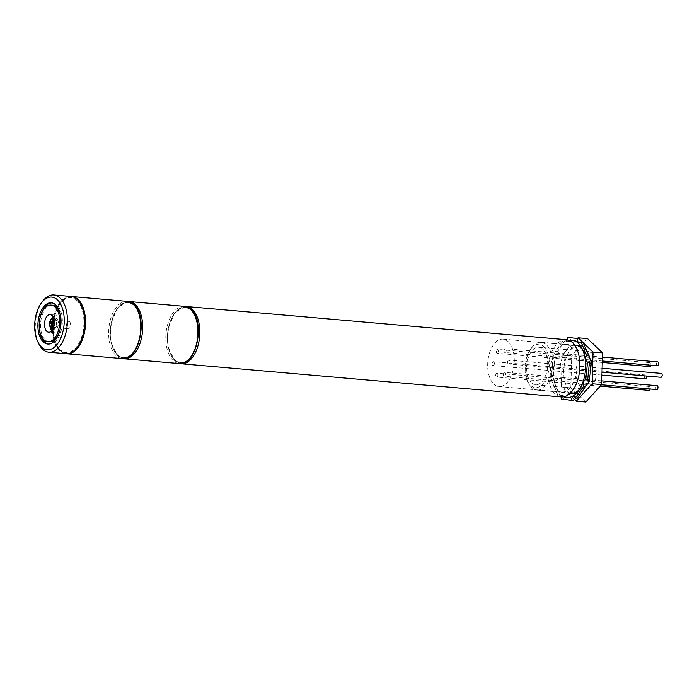 <?xml version="1.0" encoding="UTF-8"?>
<svg xmlns="http://www.w3.org/2000/svg" width="697" height="697" viewBox="0 0 697 697"><rect width="100%" height="100%" fill="white"/><g stroke="black" fill="none" stroke-linecap="round" stroke-linejoin="round"><path stroke-width="0.52" stroke-dasharray="3.48 2.61" d="M52.388 305.216A18.383 10.202 -85 0 0 41.184 318.877A18.383 10.202 -85 0 0 45.209 339.927A18.383 10.202 -85 0 0 49.191 341.852M48.328 344.048A20.683 11.474 -85 0 0 48.99 344.144A20.683 11.474 -85 0 0 61.597 328.784A20.683 11.474 -85 0 0 57.067 305.103A20.683 11.474 -85 0 0 52.589 302.934A20.683 11.474 -85 0 0 51.918 302.907M54.052 327.198A3.677 2.039 -85 0 0 54.854 327.581A3.677 2.039 -85 0 0 57.093 324.854A3.677 2.039 -85 0 0 56.283 320.646A3.677 2.039 -85 0 0 55.49 320.254A3.677 2.039 -85 0 0 53.251 322.99A3.677 2.039 -85 0 0 54.052 327.198M67.391 328.357A3.677 2.039 -85 0 0 68.184 328.749A3.677 2.039 -85 0 0 70.432 326.013A3.677 2.039 -85 0 0 69.622 321.805A3.677 2.039 -85 0 0 68.829 321.422A3.677 2.039 -85 0 0 66.581 324.149A3.677 2.039 -85 0 0 67.391 328.357M51.691 330.822A8.852 4.905 -85 0 0 52.484 331.807A8.852 4.905 -85 0 0 54.401 332.73A8.852 4.905 -85 0 0 59.794 326.161A8.852 4.905 -85 0 0 57.86 316.037A8.852 4.905 -85 0 0 55.943 315.105A8.852 4.905 -85 0 0 52.937 316.516M38.91 343.996A28.725 15.935 95 0 1 42.639 301.331M71.007 296.46A28.725 15.935 -85 0 0 53.495 317.806A28.725 15.935 -85 0 0 59.794 350.687A28.725 15.935 -85 0 0 66.006 353.701M51.378 319.008A8.852 4.905 -85 0 0 50.585 328.104M40.356 316.656A20.683 11.474 -85 0 0 39.32 328.505M59.89 330.3A18.383 10.202 -85 0 0 60.918 318.459M56.91 318.799A5.742 3.189 -85 0 0 55.673 318.198A5.742 3.189 -85 0 0 52.17 322.467A5.742 3.189 -85 0 0 53.425 329.036A5.742 3.189 -85 0 0 54.671 329.646A5.742 3.189 -85 0 0 58.173 325.377A5.742 3.189 -85 0 0 56.91 318.799M53.669 320.89L53.878 320.272L54.741 321.09L53.974 323.347L55.168 324.48L54.209 324.393M55.168 324.48L54.61 326.118L53.652 326.03M53.869 325.412L54.61 326.118M50.968 321.308L51.926 321.387L51.709 322.014M51.926 321.387L53.111 322.519M53.878 320.272L52.928 320.184M51.909 326.536L52.65 327.242L51.7 327.154M54.741 321.09L53.791 321.012M53.974 323.347L53.024 323.26M53.416 324.985L52.65 327.242M571.035 347.123A23.785 13.199 95 0 1 576.245 374.359A23.785 13.199 95 0 1 561.747 392.028A23.785 13.199 95 0 1 556.598 389.527A23.785 13.199 95 0 1 551.388 362.301A23.785 13.199 95 0 1 565.886 344.632A23.785 13.199 95 0 1 571.035 347.123M508.165 341.643A23.785 13.199 95 0 1 513.384 368.87A23.785 13.199 95 0 1 498.878 386.539A23.785 13.199 95 0 1 493.737 384.038A23.785 13.199 95 0 1 488.519 356.812A23.785 13.199 95 0 1 503.016 339.143A23.785 13.199 95 0 1 508.165 341.643M566.312 339.709A28.725 15.935 -85 0 0 548.8 361.046A28.725 15.935 -85 0 0 555.1 393.936A28.725 15.935 -85 0 0 561.32 396.95M657.367 365.803A1.952 1.08 95 0 1 656.949 365.594A1.952 1.08 95 0 1 656.513 363.364A1.952 1.08 95 0 1 657.707 361.909M504.541 352.29A1.952 1.08 95 0 1 504.114 350.051A1.952 1.08 95 0 1 505.308 348.605A1.952 1.08 95 0 1 505.726 348.805A1.952 1.08 95 0 1 506.153 351.044A1.952 1.08 95 0 1 504.968 352.499A1.952 1.08 95 0 1 504.541 352.29M660.887 377.295A1.952 1.08 95 0 1 659.963 375.456A1.952 1.08 95 0 1 661.226 373.4M507.564 362.152A1.952 1.08 95 0 1 508.827 360.096A1.952 1.08 95 0 1 509.751 361.926A1.952 1.08 95 0 1 508.488 363.991A1.952 1.08 95 0 1 507.564 362.152M656.705 389.579A1.952 1.08 95 0 1 655.799 388.151A1.952 1.08 95 0 1 656.374 386.007A1.952 1.08 95 0 1 657.044 385.694M503.975 372.703A1.952 1.08 95 0 1 504.645 372.381A1.952 1.08 95 0 1 505.552 373.819A1.952 1.08 95 0 1 504.968 375.962A1.952 1.08 95 0 1 504.306 376.275A1.952 1.08 95 0 1 503.391 374.847A1.952 1.08 95 0 1 503.975 372.703M649.003 390.381A1.952 1.08 95 0 1 648.576 390.181A1.952 1.08 95 0 1 648.149 387.941A1.952 1.08 95 0 1 649.343 386.486A1.952 1.08 95 0 1 649.761 386.696A1.952 1.08 95 0 1 650.17 389.013M497.362 373.392A1.952 1.08 95 0 1 497.789 375.622A1.952 1.08 95 0 1 496.595 377.077A1.952 1.08 95 0 1 496.177 376.868A1.952 1.08 95 0 1 495.75 374.637A1.952 1.08 95 0 1 496.935 373.183A1.952 1.08 95 0 1 497.362 373.392M645.483 378.889A1.952 1.08 95 0 1 644.559 377.06A1.952 1.08 95 0 1 645.823 374.995A1.952 1.08 95 0 1 646.668 376.049M494.339 363.52A1.952 1.08 95 0 1 493.075 365.585A1.952 1.08 95 0 1 492.152 363.747A1.952 1.08 95 0 1 493.415 361.691A1.952 1.08 95 0 1 494.339 363.52M649.665 366.596A1.952 1.08 95 0 1 648.75 365.167A1.952 1.08 95 0 1 649.334 363.024A1.952 1.08 95 0 1 650.005 362.71A1.952 1.08 95 0 1 650.832 365.228M497.928 352.978A1.952 1.08 95 0 1 497.257 353.292A1.952 1.08 95 0 1 496.351 351.863A1.952 1.08 95 0 1 496.935 349.72A1.952 1.08 95 0 1 497.597 349.397A1.952 1.08 95 0 1 498.512 350.835A1.952 1.08 95 0 1 497.928 352.978M543.738 346.644A21.72 12.049 -85 0 0 530.556 349.171A21.72 12.049 -85 0 0 527.734 381.425A21.72 12.049 -85 0 0 530.556 385.354A21.72 12.049 -85 0 0 547.354 375.727A21.72 12.049 -85 0 0 543.738 346.644M531.767 387.567A24.02 13.321 95 0 1 528.648 383.228A24.02 13.321 95 0 1 531.759 347.559A24.02 13.321 95 0 1 541.142 342.236A24.02 13.321 95 0 1 546.335 344.762A24.02 13.321 95 0 1 551.606 372.25A24.02 13.321 95 0 1 536.96 390.093A24.02 13.321 95 0 1 531.767 387.567M592.398 353.527A18.845 10.455 95 0 1 596.527 375.099A18.845 10.455 95 0 1 585.036 389.1A18.845 10.455 95 0 1 580.958 387.123A18.845 10.455 95 0 1 576.828 365.55A18.845 10.455 95 0 1 588.32 351.549A18.845 10.455 95 0 1 592.398 353.527M531.428 382.792A18.845 10.455 -85 0 0 535.505 384.77A18.845 10.455 -85 0 0 546.997 370.778A18.845 10.455 -85 0 0 542.867 349.206A18.845 10.455 -85 0 0 538.79 347.228A18.845 10.455 -85 0 0 527.298 361.22A18.845 10.455 -85 0 0 531.428 382.792M584.443 348.091A24.02 13.321 -85 0 0 579.242 345.564A24.02 13.321 -85 0 0 564.596 363.407A24.02 13.321 -85 0 0 569.867 390.895A24.02 13.321 -85 0 0 575.06 393.422A24.02 13.321 -85 0 0 589.706 375.578A24.02 13.321 -85 0 0 584.443 348.091M579.015 338.716L580.235 339.883M582.535 342.061L583.241 342.741M574.389 399.407L561.303 386.94L562.183 355.235L577.386 338.507M585.794 402.03L570.826 387.776L561.303 386.94M570.826 387.776L571.714 356.062L562.183 355.235M571.714 356.062L587.562 338.611M564.213 396.732A28.725 15.935 95 0 1 560.815 394.432A28.725 15.935 95 0 1 554.063 364.078A28.725 15.935 95 0 1 569.135 340.424M574.572 345.093A24.134 13.382 -85 0 0 560.58 363.808A24.134 13.382 -85 0 0 566.016 390.668A24.134 13.382 -85 0 0 570.381 393.073M579.477 389.301A24.134 13.382 -85 0 0 580.671 387.854A24.134 13.382 -85 0 0 583.798 352.02A24.134 13.382 -85 0 0 582.875 350.382M580.226 394.223L574.729 393.5A24.134 13.382 95 0 1 569.832 391A24.134 13.382 95 0 1 566.051 385.232A24.134 13.382 95 0 1 563.873 367.737A24.134 13.382 95 0 1 569.475 351.279A24.134 13.382 95 0 1 579.251 345.451A24.134 13.382 95 0 1 579.573 345.485A24.134 13.382 95 0 1 584.478 347.986A24.134 13.382 95 0 1 588.259 353.754A24.134 13.382 95 0 1 590.429 371.24A24.134 13.382 95 0 1 584.827 387.706A24.134 13.382 95 0 1 575.051 393.535A24.134 13.382 95 0 1 574.729 393.5L569.231 392.768L562.871 377.687L564.875 357.796L574.075 344.762L585.079 346.209M576.262 398.083L577.918 397.281M551.571 375.361L553.348 357.796L555.248 357.962L553.479 375.526L551.571 375.361A4.025 2.23 95 0 1 552.39 375.779A4.025 2.23 95 0 1 552.442 382.392L554.35 382.557L559.97 395.887L558.062 395.722A4.025 2.23 95 0 1 559.691 394.755A4.025 2.23 95 0 1 560.562 395.173A4.025 2.23 95 0 1 561.451 396.959M553.479 375.526L555.57 376.049L558.349 378.532L554.35 382.557M559.97 395.887L563.899 395.121L565.546 395.608L563.464 399.215L573.178 400.496M561.555 399.05L563.464 399.215M558.062 395.722L552.442 382.392M565.633 339.822L557.504 351.332L555.596 351.166L563.725 339.657L569.545 341.417L565.223 341.033A4.025 2.23 95 0 1 563.725 339.657M555.596 351.166A4.025 2.23 95 0 1 555.657 355.548A4.025 2.23 95 0 1 553.401 357.796A4.025 2.23 95 0 1 553.348 357.796M567.027 339.796A4.025 2.23 95 0 1 565.223 341.033M569.231 392.768L565.546 395.608M562.871 377.687L558.349 378.532M564.875 357.796L560.623 356.028L555.387 357.97L553.401 357.796M557.504 351.332L560.623 356.028M574.075 344.762L571.035 341.277L569.545 341.417M569.693 337.487L571.035 341.277M583.258 342.776L582.309 342.044M174.442 359.643A27.584 15.299 95 0 1 169.85 322.711A27.584 15.299 95 0 1 191.178 310.479A27.584 15.299 95 0 1 195.77 347.411A27.584 15.299 95 0 1 174.442 359.643A27.584 15.299 -85 0 0 195.77 347.411A27.584 15.299 -85 0 0 191.178 310.479A27.584 15.299 -85 0 0 169.85 322.711A27.584 15.299 -85 0 0 174.442 359.643M184.356 306.358A28.725 15.935 -85 0 0 166.844 327.695A28.725 15.935 -85 0 0 173.144 360.584A28.725 15.935 -85 0 0 179.356 363.599M124.11 358.781A28.725 15.935 95 0 1 117.898 355.758A28.725 15.935 95 0 1 111.598 322.877A28.725 15.935 95 0 1 129.111 301.54M134.024 305.495A27.584 15.299 -85 0 0 112.696 317.727A27.584 15.299 -85 0 0 117.288 354.651A27.584 15.299 -85 0 0 138.616 342.419A27.584 15.299 -85 0 0 134.024 305.495A27.584 15.299 95 0 1 138.616 342.419A27.584 15.299 95 0 1 117.288 354.651A27.584 15.299 95 0 1 112.696 317.727A27.584 15.299 95 0 1 134.024 305.495M51.526 328.871A5.742 3.189 95 0 1 50.262 322.293A5.742 3.189 95 0 1 53.765 318.032A5.742 3.189 95 0 1 55.011 318.634A5.742 3.189 95 0 1 56.265 325.211A5.742 3.189 95 0 1 52.763 329.481A5.742 3.189 95 0 1 51.526 328.871M53.634 327.329A4.6 2.553 -85 0 0 54.244 320.298M181.264 363.764A28.725 15.935 95 0 1 175.043 360.75A28.725 15.935 95 0 1 168.744 327.86A28.725 15.935 95 0 1 186.256 306.523M127.203 301.374A28.725 15.935 -85 0 0 109.69 322.711A28.725 15.935 -85 0 0 115.99 355.592A28.725 15.935 -85 0 0 122.21 358.606M60.744 350.774A28.725 15.935 95 0 1 54.444 317.884A28.725 15.935 95 0 1 71.957 296.547C54.706 293.698 45.706 338.42 60.299 350.582L66.964 353.788A28.725 15.935 95 0 1 60.744 350.774M76.87 300.503A27.584 15.299 -85 0 0 55.542 312.735A27.584 15.299 -85 0 0 60.142 349.667A27.584 15.299 -85 0 0 81.471 337.435A27.584 15.299 -85 0 0 76.87 300.503M128.152 301.505L117.505 307.847L110.945 323.574L110.893 342.061L117.453 355.566L123.16 358.65M48.99 344.144L47.657 344.03M68.184 328.749L54.854 327.581M54.401 332.73L48.685 332.234M55.943 315.105L50.228 314.608M68.829 321.422L55.49 320.254M52.589 302.934L51.256 302.812M55.673 318.198L53.678 318.024M52.676 329.472L54.671 329.646M498.878 386.539L561.747 392.028M185.306 306.488L174.659 312.84L168.09 328.566L168.038 347.045L174.599 360.558L180.314 363.634M503.016 339.143L565.886 344.632M602.408 357.082L505.308 348.605M602.304 360.994L504.968 352.499M602.103 368.243L508.827 360.096M601.99 372.154L508.488 363.991M601.746 380.867L504.645 372.381M601.485 384.761L504.306 376.275M600.248 386.121L496.595 377.077M649.343 386.486L496.935 373.183M601.912 375.082L493.075 365.585M645.823 374.995L493.415 361.691M602.26 362.457L497.257 353.292M650.005 362.71L497.597 349.397M527.734 381.425L528.648 383.228M530.556 349.171L531.759 347.559M535.505 384.77L585.036 389.1M541.142 342.236L574.616 345.163M576.733 345.346L579.242 345.564M536.96 390.093L570.442 393.012M572.551 393.195L575.06 393.422M538.79 347.228L588.32 351.549M583.798 352.02L581.978 348.422M580.671 387.854L578.257 391.087M571.244 393.204L575.051 393.535M578.153 396.994L573.84 396.619M563.899 395.121L559.691 394.755M583.572 343.272L579.373 342.907M587.649 380.031L585.663 379.856M575.443 345.12L579.251 345.451"/><path stroke-width="1.05" d="M60.918 318.459A18.383 10.202 -85 0 0 56.37 307.15A18.383 10.202 -85 0 0 52.388 305.216L51.055 305.103A18.383 10.202 -85 0 0 39.842 318.764A18.383 10.202 -85 0 0 43.876 339.805A18.383 10.202 -85 0 0 47.858 341.739A18.383 10.202 -85 0 0 59.062 328.078A18.383 10.202 -85 0 0 55.037 307.037A18.383 10.202 -85 0 0 51.055 305.103M43.179 341.852A20.683 11.474 -85 0 0 47.657 344.03A20.683 11.474 -85 0 0 60.264 328.662A20.683 11.474 -85 0 0 55.734 304.981A20.683 11.474 -85 0 0 51.256 302.812A20.683 11.474 -85 0 0 38.649 318.18A20.683 11.474 -85 0 0 43.179 341.852M39.32 328.505A20.683 11.474 -85 0 0 44.512 341.974A20.683 11.474 -85 0 0 48.328 344.048M46.769 331.31A8.852 4.905 -85 0 0 48.685 332.234A8.852 4.905 -85 0 0 54.078 325.665A8.852 4.905 -85 0 0 52.144 315.532A8.852 4.905 -85 0 0 50.228 314.608A8.852 4.905 -85 0 0 44.835 321.178A8.852 4.905 -85 0 0 46.769 331.31M57.476 299.867A26.434 14.663 -85 0 0 41.428 302.942A26.434 14.663 -85 0 0 38.004 342.192A26.434 14.663 -85 0 0 41.437 346.975A26.434 14.663 -85 0 0 61.876 335.257A26.434 14.663 -85 0 0 57.476 299.867M41.428 302.942L42.639 301.331A28.725 15.935 95 0 1 53.861 294.97A28.725 15.935 95 0 1 60.081 297.985A28.725 15.935 95 0 1 66.372 330.866A28.725 15.935 95 0 1 48.86 352.203A28.725 15.935 95 0 1 42.648 349.188A28.725 15.935 95 0 1 38.91 343.996L38.004 342.192M48.86 352.203L66.006 353.701A28.725 15.935 -85 0 0 83.518 332.364A28.725 15.935 -85 0 0 77.219 299.483A28.725 15.935 -85 0 0 71.007 296.46L53.861 294.97M52.937 316.516A8.852 4.905 -85 0 0 51.378 319.008M50.585 328.104A8.852 4.905 -85 0 0 51.691 330.822M51.918 302.907A20.683 11.474 -85 0 0 40.356 316.656M47.858 341.739L49.191 341.852A18.383 10.202 -85 0 0 59.89 330.3M52.162 322.441L50.968 321.308L50.411 322.946L51.604 324.079L50.837 326.327L51.7 327.154L52.467 324.898L53.652 326.03L54.209 324.393L53.024 323.26L53.791 321.012L52.928 320.184L52.162 322.441L53.111 322.519L53.669 320.89M52.467 324.898L53.869 325.412M51.604 324.079L52.554 324.157L51.787 326.414L50.837 326.327M51.709 322.014L51.369 323.025L52.554 324.157M51.369 323.025L50.411 322.946M572.533 342.724A28.725 15.935 -85 0 0 566.312 339.709L186.256 306.523A28.725 15.935 95 0 1 192.477 309.538A28.725 15.935 95 0 1 198.776 342.427A28.725 15.935 95 0 1 181.264 363.764L561.32 396.95A28.725 15.935 -85 0 0 578.832 375.613A28.725 15.935 -85 0 0 572.533 342.724M602.408 357.082L657.707 361.909A1.952 1.08 95 0 1 658.134 362.118A1.952 1.08 95 0 1 658.56 364.348A1.952 1.08 95 0 1 657.367 365.803L602.304 360.994M602.103 368.243L661.226 373.4A1.952 1.08 95 0 1 662.15 375.23A1.952 1.08 95 0 1 660.887 377.295L601.99 372.154M601.746 380.867L657.044 385.694A1.952 1.08 95 0 1 657.951 387.123A1.952 1.08 95 0 1 657.376 389.266A1.952 1.08 95 0 1 656.705 389.579L601.485 384.761M650.17 389.013A1.952 1.08 95 0 1 649.003 390.381L600.248 386.121M646.668 376.049A1.952 1.08 95 0 1 646.738 376.833A1.952 1.08 95 0 1 645.483 378.889L601.912 375.082M650.832 365.228A1.952 1.08 95 0 1 650.336 366.282A1.952 1.08 95 0 1 649.665 366.596L602.26 362.457M583.537 343.029L593.008 352.037L602.53 352.874L587.562 338.611L578.04 337.784L579.015 338.716M580.235 339.883L582.535 342.061M593.008 352.037L592.119 383.751L576.271 401.202L574.389 399.407M602.53 352.874L601.642 384.578L592.119 383.751M601.642 384.578L585.794 402.03L576.271 401.202M577.386 338.507L578.04 337.784M569.135 340.424A28.725 15.935 95 0 1 578.249 343.22A28.725 15.935 95 0 1 581.978 348.422A28.725 15.935 95 0 1 578.257 391.087A28.725 15.935 95 0 1 564.213 396.732M570.381 393.073A24.134 13.382 -85 0 0 571.244 393.204A24.134 13.382 -85 0 0 579.477 389.301M582.875 350.382A24.134 13.382 -85 0 0 580.662 347.655A24.134 13.382 -85 0 0 575.443 345.12A24.134 13.382 -85 0 0 574.572 345.093M575.339 398.004L577.247 398.17L585.367 386.652L583.467 386.486L575.339 398.004A4.025 2.23 95 0 0 574.711 397.037A4.025 2.23 95 0 0 573.84 396.619A4.025 2.23 95 0 0 571.279 400.331L573.178 400.496L576.262 398.083M577.918 397.281L577.247 398.17M582.91 342.096L581.002 341.931L586.621 355.261L588.521 355.426L582.91 342.096L591.439 361.299L589.427 381.189L577.891 397.316M587.649 380.031L589.401 362.457L587.493 362.292L585.724 379.865L587.623 380.031L588.407 382.496L589.427 381.189M571.279 400.331L561.555 399.05A4.025 2.23 95 0 0 561.451 396.959M579.416 338.768L567.794 337.322L579.416 338.768L582.309 342.044M583.467 386.486A4.025 2.23 95 0 1 583.406 382.104A4.025 2.23 95 0 1 585.663 379.856A4.025 2.23 95 0 1 585.724 379.865M587.493 362.292A4.025 2.23 95 0 1 585.698 359.556A4.025 2.23 95 0 1 586.621 355.261M581.002 341.931A4.025 2.23 95 0 1 579.373 342.907A4.025 2.23 95 0 1 577.508 338.603M567.794 337.322A4.025 2.23 95 0 1 567.027 339.796M585.367 386.652L588.407 382.496M589.401 362.457L590.681 359.992L591.439 361.299M583.572 343.272L583.258 342.776M590.681 359.992L588.521 355.426M190.569 309.372A28.725 15.935 -85 0 0 184.356 306.358L191.013 309.564C205.615 321.726 196.615 366.448 179.356 363.599A28.725 15.935 -85 0 0 196.868 342.262A28.725 15.935 -85 0 0 190.569 309.372M128.152 301.505L129.111 301.54A28.725 15.935 95 0 1 135.323 304.554A28.725 15.935 95 0 1 141.622 337.435A28.725 15.935 95 0 1 124.11 358.781L179.356 363.599M54.244 320.298A4.6 2.553 -85 0 0 53.704 319.575A4.6 2.553 -85 0 0 50.149 321.613A4.6 2.553 -85 0 0 50.916 327.764A4.6 2.553 -85 0 0 53.634 327.329M133.423 304.389A28.725 15.935 -85 0 0 127.203 301.374L133.868 304.58C148.461 316.734 139.461 361.455 122.21 358.606A28.725 15.935 -85 0 0 139.722 337.27A28.725 15.935 -85 0 0 133.423 304.389M71.469 296.513L71.957 296.547A28.725 15.935 95 0 1 78.177 299.562A28.725 15.935 95 0 1 84.476 332.452A28.725 15.935 95 0 1 66.964 353.788L122.21 358.606M129.111 301.54L184.356 306.358M123.16 358.65L124.11 358.781M53.765 318.032C48.72 318.485 48.703 326.24 51.081 328.679L52.763 329.481M186.256 306.523L185.306 306.488M180.314 363.634L181.264 363.764M574.616 345.163L576.733 345.346M570.442 393.012L572.551 393.195M71.957 296.547L127.203 301.374M66.476 353.736L66.964 353.788"/></g></svg>
